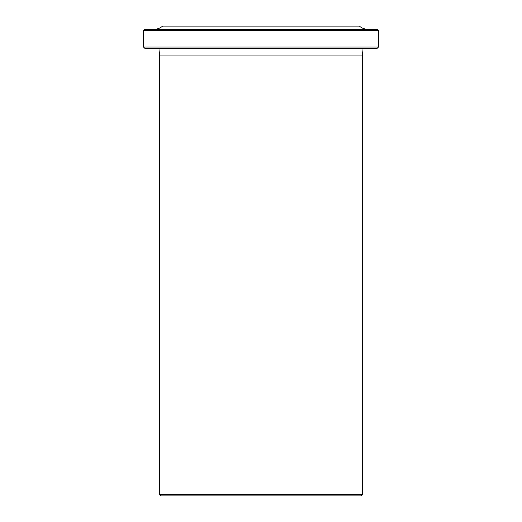 <?xml version="1.0" encoding="UTF-8"?>
<svg xmlns="http://www.w3.org/2000/svg" width="522" height="522" viewBox="0 0 522 522"><rect width="100%" height="100%" fill="white"/><g stroke="black" fill="none" stroke-linecap="round" stroke-linejoin="round"><path stroke-width="0.78" d="M378.45 47.052L377.178 48.318L144.822 48.318L143.55 47.052L378.45 47.052L378.45 30.544L143.55 30.544L144.822 29.271L377.178 29.271L378.45 30.544M362.581 494.628L361.309 495.9L160.691 495.9L159.419 494.628L362.581 494.628L362.581 55.919L159.419 55.919L159.419 494.628M154.199 29.271C157.383 29.239 160.182 28.181 162.596 26.1L359.404 26.1C361.818 28.181 364.617 29.239 367.801 29.271M159.419 55.919L160.052 48.696L361.948 48.696L362.581 48.004M160.052 48.696L159.419 48.004M143.55 47.052L143.55 30.544M361.948 48.696L362.581 55.919"/></g></svg>
